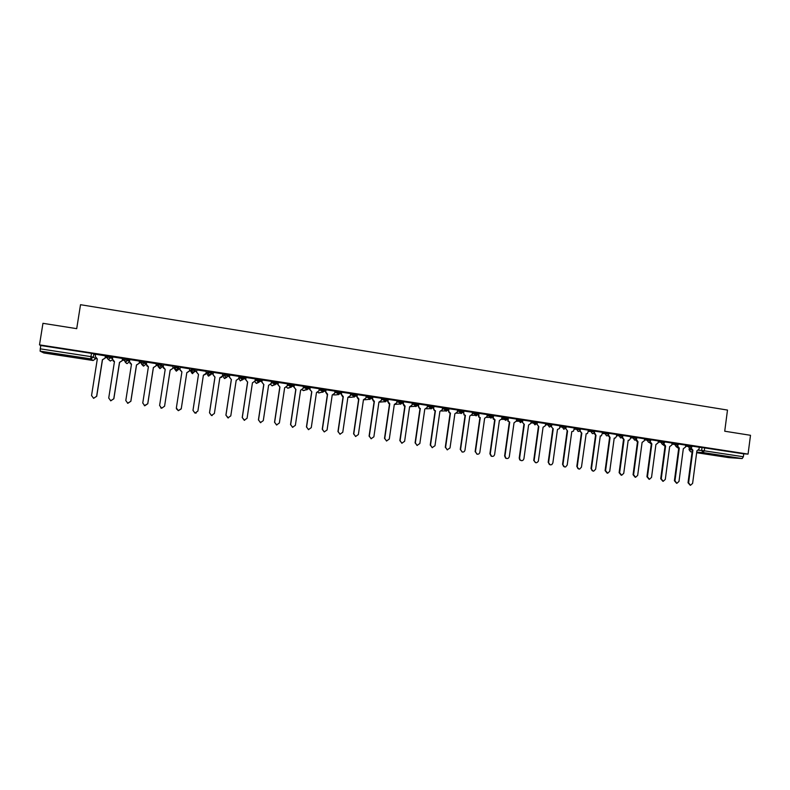<?xml version="1.0" encoding="UTF-8"?>
<svg xmlns="http://www.w3.org/2000/svg" width="790" height="790" viewBox="0 0 790 790"><rect width="100%" height="100%" fill="white"/><g stroke="black" fill="none" stroke-linecap="round" stroke-linejoin="round"><path stroke-width="1.19" d="M112.624 357.9L111.074 356.458L106.67 355.786L106.492 356.932L110.896 357.623L112.447 359.045M123.724 359.697L128 360.26L129.343 361.83L129.52 360.694L128.178 359.094L123.921 358.403L123.625 359.569L122.44 359.371M140.748 362.353L144.995 362.867L145.883 364.368L145.172 361.711L140.827 361.04L140.65 362.195M162.059 364.318L157.733 363.647L157.556 364.802L161.881 365.464L162.315 366.896L162.059 364.318L161.881 365.464L159.392 367.232L157.654 365.049M178.836 366.896L174.541 366.234L174.363 367.39L178.659 368.051L178.649 369.394L178.836 366.896L178.659 368.051L176.19 369.809L174.363 367.39M195.328 370.619L195.505 369.463L191.239 368.812L191.061 369.957L195.328 370.619L192.879 372.376L191.061 369.957L190.726 371.251L192.197 373.542L195.081 371.33M211.898 373.156L212.076 372.021L207.829 371.369L207.661 372.515L211.898 373.166L209.459 374.914L207.661 372.515L206.891 373.739L208.333 376.01L210.969 374.598M228.359 375.685L228.527 374.559L224.321 373.907L224.143 375.053L228.359 375.694L225.94 377.442L224.143 375.053L222.948 376.198L224.37 378.459L226.888 377.383M244.722 378.203L244.89 377.077L240.703 376.435L240.535 377.571L244.712 378.213L242.313 379.96L240.535 377.571L238.906 378.657L240.308 380.899L242.984 379.279M262.033 380.849L260.976 380.681L261.144 379.575L257.106 378.933L256.819 380.069L260.976 380.711L258.587 382.459L256.819 380.069L255.002 380.978M277.132 383.18L277.3 382.064L273.281 381.422L272.994 382.558L277.132 383.199L274.752 384.937L272.994 382.558L271.177 383.269M293.189 385.648L293.347 384.542L289.249 383.91L289.071 385.036L293.179 385.668L290.819 387.396L289.071 385.036L287.234 385.609M309.957 388.216L309.137 388.097L309.305 387.001L305.226 386.369L305.059 387.495L309.137 388.127L306.797 389.855L305.059 387.495L303.182 387.959M325.737 390.645L324.996 390.537L325.154 389.44L321.105 388.818L320.938 389.934L324.996 390.566L322.666 392.284L320.938 389.934L319.032 390.329M341.418 393.055L340.757 392.956L340.915 391.87L336.886 391.248L336.718 392.363L340.747 392.986L338.436 394.704L336.718 392.363L334.782 392.689M357.001 395.454L356.418 395.365L356.576 394.279L352.567 393.667L352.409 394.783L356.409 395.395L354.108 397.113L352.409 394.783L350.434 395.059M372.495 397.844L372.139 396.679L368.16 396.067L367.992 397.173L371.972 397.785L369.69 399.503L367.992 397.173L365.987 397.41M387.89 400.204L387.604 399.059L383.654 398.456L383.486 399.562L387.446 400.165L385.174 401.873L383.486 399.562L381.452 399.76M403.196 402.564L402.979 401.429L399.049 400.826L398.891 401.932L402.821 402.535L400.57 404.243L398.891 401.932L396.807 402.09M418.108 404.845L418.266 403.789L414.355 403.186L414.197 404.282L418.108 404.885L415.866 406.583L414.197 404.282L412.084 404.421M433.295 407.186L433.453 406.129L429.562 405.527L429.404 406.623L433.295 407.225L431.063 408.914L429.404 406.623L427.262 406.732M448.394 409.506L448.542 408.45L447.101 408.134L444.681 407.857L444.523 408.953L448.542 409.605M463.404 411.807L463.552 410.76L459.711 410.168L459.553 411.264L463.394 411.857L461.192 413.545L460.254 413.111L459.553 411.264L457.341 411.323M478.315 414.098L478.464 413.061L474.652 412.469L474.494 413.565L478.315 414.148L476.123 415.836L475.057 415.283L474.494 413.565L472.242 413.604M493.148 416.379L493.296 415.343L489.504 414.76L489.346 415.846L493.138 416.429L490.965 418.108L489.751 417.377L489.346 415.846L487.065 415.866M507.891 418.651L508.029 417.614L504.257 417.031L504.109 418.117L507.881 418.7L505.719 420.369L504.336 419.372L504.109 418.117L504.336 419.372L501.551 419.372M522.536 420.902L522.684 419.875L518.931 419.293L518.803 420.379L522.536 420.952L520.383 422.62L518.783 420.369L518.842 421.238L516.305 421.218M537.101 423.134L537.24 422.117L533.517 421.544L533.369 422.62L537.091 423.193L534.958 424.862L533.369 422.62L530.979 422.591M551.588 425.366L551.726 424.349L548.013 423.776L547.865 424.852L551.578 425.415L549.455 427.084L547.865 424.852L545.446 424.813M565.986 427.578L566.134 426.56L562.431 425.998L562.283 427.064L565.986 427.637L563.863 429.296L562.283 427.064L559.833 427.015M580.304 429.78L580.443 428.773L576.759 428.2L576.611 429.266L580.304 429.829L579.722 430.965L578.181 431.488L576.611 429.266L574.133 429.207M594.544 431.972L594.682 430.965L590.999 430.402L590.861 431.459L594.534 432.021L593.725 433.354L592.411 433.671L590.861 431.459L588.343 431.389M608.695 434.144L608.833 433.137L605.17 432.584L605.021 433.641L608.685 434.194L607.678 435.646L606.572 435.843L605.021 433.641L602.474 433.552M622.767 436.307L622.905 435.31L619.242 434.747L619.103 435.803L622.757 436.366L620.644 438.006L619.103 435.803L616.516 435.705M636.75 438.46L636.888 437.463L633.244 436.91L633.096 437.956L636.75 438.509L634.627 440.149L633.096 437.956L630.489 437.848M650.664 440.603L650.792 439.596L647.158 439.052L647.02 440.099L650.654 440.652L649.271 442.232L650.97 443.822L649.173 442.262M664.489 442.726L664.617 441.728L660.993 441.185L660.855 442.232L664.479 442.775L662.366 444.405L660.855 442.232L658.179 442.104M678.235 444.839L678.373 443.842L674.749 443.299L674.611 444.345L678.235 444.889L676.112 446.518L674.611 444.345L671.905 444.207M691.902 446.943L692.04 445.945L688.426 445.412L688.288 446.449L691.902 446.992L689.779 448.611L688.288 446.449L685.552 446.301M718.702 455.84L729.506 457.124L718.702 455.84M60.099 355.174L67.407 356.093L58.302 354.206L50.975 353.288L60.099 355.174M105.267 357.485L106.502 357.673M122.332 360.102L123.635 360.309M139.287 362.709L140.66 362.926M145.972 363.746L146.486 363.815M156.124 365.306L157.684 365.543M162.414 366.264L163.303 366.402M172.872 367.873L174.491 368.12M178.747 368.782L180.011 368.969M189.501 370.431L190.825 370.638M195.1 371.29L196.611 371.527M206.052 372.979L206.98 373.117M211.671 373.838L213.093 374.055M222.494 375.507L223.047 375.586M228.132 376.366L229.475 376.573M240.545 378.272L245.749 379.072M256.829 380.78L261.925 381.56M273.014 383.269L278.001 384.029M289.091 385.737L293.979 386.488M305.068 388.196L309.858 388.927M320.947 390.635L325.638 391.356M336.738 393.065L341.32 393.766M352.419 395.474L356.902 396.165M368.012 397.864L372.396 398.545M383.506 400.254L387.791 400.905M398.901 402.614L403.098 403.256M414.207 404.974L418.305 405.596M429.424 407.304L433.424 407.926M444.543 409.635L448.453 410.227M459.573 411.946L463.384 412.528M474.514 414.237L478.236 414.809M489.365 416.518L493 417.081M504.129 418.789L507.674 419.332M518.803 421.04L522.259 421.574M533.388 423.282L536.756 423.805M43.875 352.982L40.102 351.135L40.715 345.516L91.482 353.337L93.862 353.811L95.511 355.085M42.956 323.317L39.5 344.865L748.061 454.102L750.5 435.3L724.726 431.222L727.491 410.069L80.521 304.703L76.709 328.66L42.956 323.317M40.715 345.516L39.5 344.865M93.862 353.811L93.338 357.1L95.62 358.769L93.141 360.507L43.845 352.972L93.141 360.507L90.791 358.887L40.102 351.135M699.259 447.357L702.024 447.505L701.639 450.428L743.37 456.748L742.156 458.565L728.785 457.627L696.652 452.719L728.834 457.627M743.37 456.748L743.745 453.845L748.061 454.102M677.662 446.004L679.301 448.118L674.966 480.814L676.872 483.312L678.995 481.406L683.32 448.73L685.444 447.13L685.789 445.155L678.343 444.01M663.965 443.832L665.615 446.024L661.25 478.809L663.185 481.317L665.299 479.402L669.653 446.646L671.796 445.037L672.142 443.052L664.597 441.887M650.21 441.63L651.849 443.911L647.454 476.795L649.419 479.303L651.533 477.387L655.917 444.533L658.07 442.923L658.416 440.938L650.772 439.763M636.375 439.398L638.004 441.798L633.58 474.77L635.595 477.288L637.678 475.363L642.102 442.42L644.265 440.81L644.62 438.815L636.868 437.621M622.461 437.147L624.08 439.665L619.627 472.726L621.69 475.254L623.745 473.329L628.198 440.287L629.186 440.218L630.381 438.677L630.726 436.673L622.875 435.468M608.468 434.865L610.077 437.512L605.584 470.672L607.727 473.21L609.732 471.284L614.215 438.154L615.341 438.025L616.407 436.524L616.763 434.52L608.813 433.295M602.632 432.357L594.663 431.123M588.511 430.185L580.423 428.931M566.025 427.637L565.867 428.763L567.576 431.004L562.984 464.451C563.033 466.268 563.922 467.097 565.64 466.93L567.2 465.063L571.782 431.646L573.54 431.073L574.379 427.992L566.104 426.728M560.001 425.79L551.706 424.516M537.378 422.295L537.082 424.497L538.82 426.6L534.139 460.511C535.146 463.226 536.548 463.463 538.346 461.222L543.076 427.252L545.307 425.79L545.702 423.578L537.22 422.295M531.157 421.347L522.654 420.053M508.266 417.811L508.148 421.021L509.718 422.137L504.988 455.968L505.995 458.23C507.644 458.911 508.75 458.368 509.313 456.6L514.033 422.798L516.314 421.149L516.68 419.105L508 417.811M501.966 416.853L493.266 415.55M487.242 414.582L478.454 413.288M463.937 410.988L463.641 413.061L464.303 414.878L465.419 415.352L460.58 449.48L462.081 451.989C463.602 452.285 464.56 451.663 464.984 450.122L469.813 416.024L472.134 414.365L472.509 412.301L463.602 411.007M448.987 408.677L448.69 410.77L449.471 412.676L450.478 413.061L445.6 447.288L447.17 449.826L450.024 447.93L454.892 413.743L457.232 412.074L457.598 410.01L448.671 408.707M433.947 406.366L433.641 408.45L434.52 410.445L435.438 410.76L430.53 445.086L432.15 447.644L434.984 445.738L439.882 411.442L442.242 409.773L442.607 407.699L433.641 406.386M427.449 405.379L418.453 404.046L418.226 406.149L419.184 408.183L420.31 408.44L415.362 442.864L417.031 445.442L419.846 443.526L424.783 409.131L427.153 407.462L427.459 405.369M412.281 403.038L403.246 401.705L403.009 403.809L404.046 405.892L405.092 406.109L400.105 440.632L401.814 443.229L404.618 441.294L409.595 406.801L411.975 405.122L412.281 403.028M397.015 400.688L387.949 399.355L387.712 401.458L388.799 403.572L389.786 403.769L384.76 438.391L386.498 440.998L389.292 439.052L394.309 404.46L396.708 402.781L397.015 400.678M381.659 398.328L372.554 396.975L372.317 399.098L373.463 401.241L374.381 401.409L369.315 436.139L371.083 438.756L373.877 436.801L378.933 402.1L381.353 400.421L381.659 398.308M366.204 395.948L357.06 394.595L356.823 396.718L358.018 398.891L358.887 399.029L353.782 433.868L355.569 436.495L358.374 434.54L363.459 399.73L365.898 398.051L366.204 395.928M350.651 393.558L341.478 392.196L341.231 394.319L342.475 396.511L343.285 396.639L338.15 431.577L339.957 434.224L342.771 432.258L347.896 397.35L350.345 395.662L350.661 393.538M335.009 391.149L325.806 389.776L325.549 391.909L326.823 394.131L327.603 394.24L322.419 429.276L324.256 431.933L327.07 429.957L332.235 394.951L334.703 393.252L335.009 391.129M319.269 388.729L310.026 387.347L309.769 389.49L311.813 391.82L306.589 426.965L308.446 429.632L311.27 427.647L316.474 392.531L318.953 390.843L319.269 388.7M303.429 386.29L294.216 384.918M287.491 383.841L278.238 382.449M271.454 381.373L262.162 379.98M255.318 378.894L245.996 377.492M245.858 378.361L244.683 378.252L245.848 378.43M239.084 376.405L229.712 374.983M229.584 375.852L228.705 375.793L229.574 375.922M213.379 372.386L213.053 374.569L214.801 377.018L213.004 374.628L213.349 372.386L222.76 373.838M213.201 373.334L212.638 373.315L213.191 373.403M206.328 371.379L196.858 369.918M189.748 368.821L180.229 367.281M173.119 366.264L163.54 364.713M156.232 364.644L156.845 364.733L156.242 364.575M156.381 363.686L146.683 362.116L146.397 364.338L148.401 366.787L142.763 403.019L144.787 405.784L147.74 403.749L153.369 367.548L156.035 365.879L153.398 367.617L147.779 403.769L144.313 405.655M139.386 362.047L140.324 362.195L139.395 361.978M139.534 361.089L129.807 359.569M122.588 358.482L112.773 356.942M105.524 355.856L95.57 354.246L95.284 356.478L97.318 358.966L91.551 395.533L93.625 398.328L96.627 396.274L102.384 359.736L105.179 358.068L102.483 359.815L96.726 396.303L93.506 398.308M174.58 366.777L174.541 366.234M190.726 371.251L191.239 368.812M206.891 373.739L207.829 371.369M222.948 376.198L224.321 373.907M238.906 378.657L239.074 377.551L240.703 376.435M255.17 379.862L256.987 378.943M271.335 382.163L273.162 381.432M287.392 384.493L289.249 383.91M303.35 386.853L305.226 386.369M319.2 389.223L321.105 388.818M334.94 391.593L336.886 391.248M350.592 393.953L352.567 393.667M366.145 396.313L368.16 396.067M381.61 398.664L383.654 398.456M396.965 400.994L399.049 400.826M412.242 403.325L414.355 403.186M427.42 405.645L429.562 405.527M442.499 407.946L444.681 407.857M457.499 410.247L459.711 410.168M472.4 412.528L474.652 412.469M487.213 414.79L489.504 414.76M501.936 417.051L504.257 417.031L504.139 418.117L501.788 418.127M516.581 419.293L518.931 419.293L518.803 420.379L516.433 420.369M531.127 421.524L533.517 421.544M545.594 423.746L548.013 423.776M559.982 425.948L562.431 425.998M574.271 428.15L576.759 428.2M588.481 430.333L590.999 430.402M602.612 432.495L605.17 432.584M616.664 434.658L619.242 434.747M630.627 436.801L633.244 436.91M644.512 438.934L647.158 439.052M658.317 441.057L660.993 441.185M672.043 443.17L674.749 443.299M685.69 445.264L688.426 445.412M699.269 447.239L692.01 446.113M105.376 356.813L106.482 356.991M106.551 357.001L108.358 359.401L110.896 357.623L111.074 356.458M122.43 359.44L123.615 359.628M260.562 380.691L262.023 380.918M276.342 383.12L278.1 383.387M292.033 385.53L294.078 385.846M307.626 387.93L309.947 388.285M323.12 390.309L325.727 390.714M338.525 392.679L341.408 393.124M353.831 395.04L356.991 395.523M369.049 397.38L372.485 397.903M384.177 399.71L387.88 400.273M399.217 402.021L403.186 402.633M414.187 404.322L418.394 404.974M429.404 406.662L433.513 407.294M743.745 453.845L702.024 447.505M294.087 385.777L293.189 385.639M278.11 383.318L277.132 383.17M106.551 356.922L105.386 356.744M691.27 448.157L692.899 450.201L690.707 448.503M690.223 485.257L688.031 482.739L692.326 450.172M692.899 450.201L688.604 482.809L690.48 485.297L692.613 483.391L696.899 450.813L699.012 449.214L699.278 447.229M679.301 448.118L677.099 446.38M676.576 483.273L674.403 480.745L678.738 448.088M665.615 446.024L663.412 444.237M662.859 481.268L660.707 478.74L665.062 445.995M651.849 443.911L649.657 442.084M649.044 479.263L646.921 476.726L651.315 443.881M638.004 441.798L635.812 439.912M635.15 477.229L633.067 474.701L637.49 441.768M624.08 439.665L621.898 437.719M621.177 475.195L619.123 472.667L623.498 439.625M610.077 437.512L607.895 435.507M607.155 473.151L605.101 470.613L609.594 437.492M594.396 432.525L595.996 435.359L593.823 433.276M600.193 436.011L601.447 435.784L602.632 432.347M593.063 471.097L590.999 468.559L595.522 435.339M595.996 435.359L591.473 468.608C591.453 470.208 592.204 471.057 593.705 471.146L595.64 469.221L600.291 436.011M580.255 430.056L580.127 430.955L581.825 433.187L579.663 431.024M586.081 433.848L587.513 433.483L588.511 430.175M578.873 469.033L576.809 466.485L581.361 433.167M581.825 433.187L577.263 466.535C577.273 468.213 578.073 469.053 579.653 469.062L581.46 467.147L586.15 433.848M567.576 431.004L565.867 428.763M564.613 466.949L562.539 464.392L567.131 430.994M553.237 428.812L551.094 426.551L553.237 428.812L548.615 462.348C548.803 464.5 549.88 465.251 551.835 464.589L552.862 462.97L557.473 429.454L559.498 428.506L560.001 425.78M550.265 464.866L548.181 462.298L552.812 428.792M551.687 425.415L551.529 426.56M538.82 426.6L537.091 424.349M535.827 462.762L533.724 460.461L538.405 426.59M524.313 424.378L522.18 422.107L524.313 424.378L519.613 458.111L520.136 459.928C521.864 461.182 523.118 460.787 523.918 458.733L528.599 425.03L530.87 423.391L531.157 421.337M521.301 460.649L519.741 459.889L519.218 458.062L523.908 424.368M522.862 420.063L522.575 422.117M509.718 422.137L507.763 421.021L507.98 419.875M506.696 458.516L505.62 458.18L504.613 455.929L509.333 422.137M495.044 419.895L493.266 419.075L492.921 417.614L495.044 419.895L490.274 453.816L491.538 456.225C493.118 456.679 494.145 456.097 494.619 454.457L499.379 420.557L501.68 418.907L501.966 416.844M492.002 456.373L491.173 456.176L489.909 453.776L494.668 419.895M493.582 415.55L493.286 417.614M478.809 413.269L479.026 417.021L480.271 417.634L478.681 417.021L478.335 414.148M477.229 454.22L475.126 451.613L479.925 417.634M480.271 417.634L475.471 451.653L476.884 454.122C478.414 454.477 479.412 453.865 479.846 452.295L484.635 418.295L486.956 416.646L487.242 414.572M465.419 415.352L463.967 414.878L463.612 410.988M462.357 452.058L460.254 449.441L465.083 415.362M450.478 413.061L449.154 412.686L448.374 410.78L448.671 408.687M447.397 449.875L445.284 447.259L450.152 413.071M435.438 410.76L434.224 410.454L433.345 408.469L433.641 406.376M432.347 447.683L430.234 445.056L435.132 410.77M418.809 404.036L418.512 406.129L419.47 408.173L420.31 408.44M417.209 445.481L415.086 442.834L420.023 408.46M403.581 401.685L403.285 403.789L405.092 406.109M401.982 443.259L399.849 440.613L404.826 406.129M388.265 399.325L387.959 401.438L389.786 403.769M386.656 441.027L384.513 438.371L389.529 403.789M372.85 396.955L372.544 399.069L374.381 401.409M371.251 438.786L369.088 436.12L374.144 401.429M357.347 394.566L357.031 396.689L358.887 399.029M355.737 436.524L353.574 433.848L358.67 399.059M341.744 392.166L341.428 394.289L343.285 396.639M340.135 434.253L337.952 431.567L343.087 396.669M326.043 389.747L325.727 391.88L327.603 394.24M324.256 431.933L322.241 429.266L327.416 394.269M310.253 387.307L309.927 389.45L311.813 391.82M308.653 429.661L306.441 426.956L311.655 391.85M294.354 384.858L294.038 387.011L295.786 389.421L293.89 387.051L294.216 384.888M295.924 389.391L290.671 424.635L292.537 427.311L295.371 425.326L300.615 390.161M292.774 427.351L290.532 424.635L295.786 389.421M300.773 390.132L303.113 388.404L303.439 386.261M278.366 382.4L278.041 384.552L279.818 386.982L277.922 384.592L278.248 382.419M279.946 386.942L274.644 422.295L276.54 424.981L279.374 422.986L284.657 387.722M276.796 425.02L274.525 422.295L279.818 386.982M284.825 387.683L287.175 385.954L287.501 383.802M262.27 379.921L261.944 382.084L263.751 384.513L261.846 382.123L262.171 379.941M263.86 384.473L258.518 419.934L260.433 422.63L263.287 420.635L268.6 385.263M260.74 422.68L258.419 419.934L263.751 384.513M268.768 385.224L271.138 383.496L271.464 381.333M246.075 377.423L245.749 379.595L247.586 382.044L245.67 379.644L245.996 377.442M247.675 381.995L242.293 417.564L244.219 420.27L247.082 418.266L252.445 382.785M244.604 420.32L242.214 417.564L247.586 382.044M252.612 382.755L255.002 381.017L255.328 378.854M229.781 374.914L229.456 377.087L231.322 379.546L229.386 377.146L229.722 374.914M231.391 379.496L225.96 415.185L227.915 417.9L230.789 415.886L236.19 380.296M228.399 417.94L225.9 415.185L231.322 379.546M236.358 380.267L238.758 378.519L239.094 376.346M221.783 377.215L219.837 377.788M212.204 415.54L211.453 415.51L209.498 412.785L214.959 377.037M214.999 376.988L209.538 412.775L211.493 415.5L214.386 413.486L219.847 377.729L222.415 376.01L222.75 373.838M198.507 374.46L196.522 372.09L196.868 369.848L196.542 372.031L198.507 374.46L192.997 410.365L194.982 413.101L192.977 410.375L198.488 374.519M205.677 374.272L203.376 375.27M196.246 413.012L194.962 413.101L197.885 411.077L203.386 375.211L205.973 373.482L206.309 371.3M180.278 367.291L179.932 369.483L181.907 371.922L176.358 407.926L178.352 410.672L181.275 408.647L186.815 372.673L189.422 370.945L189.758 368.752M181.898 371.981L179.913 369.769M189.393 371.122L186.805 372.732M181.216 408.924L178.352 410.691L176.377 408.746M163.56 364.713L163.224 366.916L165.209 369.365L159.61 405.477L161.624 408.242L164.557 406.208L161.644 408.252L160.726 407.887M165.199 369.424L163.293 367.854M173.129 366.195L172.783 368.446L170.156 370.184L164.577 406.218L170.146 370.115L172.783 368.446M173.109 366.185L172.773 368.387M148.392 366.846L146.693 365.75M156.015 365.81L156.351 363.607L156.035 365.879M129.817 359.519L129.471 361.731L131.486 364.2L125.798 400.54L127.842 403.315L130.814 401.271L136.482 364.96L139.188 363.291L136.532 365.029L130.873 401.29L127.555 403.246M131.476 364.249L129.994 363.469M139.544 361.03L139.188 363.291M139.484 361.01L139.149 363.222M112.782 356.892L112.437 359.114L114.461 361.583L108.724 398.041L110.788 400.826L113.77 398.782L119.488 362.353L122.243 360.684L119.567 362.432L113.849 398.802L110.6 400.787M114.451 361.642L113.168 361.05M122.588 358.433L122.243 360.684M122.519 358.393L122.164 360.615M97.308 359.025L96.192 358.551M105.534 355.816L105.179 358.068M105.435 355.767L105.08 357.988M128.178 359.094L128 360.26L125.482 362.027L123.625 359.578M145.172 361.711L144.995 362.867L142.486 364.644L140.64 362.205M446.952 409.23L448.394 409.546L446.172 411.235L444.523 408.953L446.952 409.23M95.728 358.117L95.62 358.779M689.305 448.582L689.157 449.688L691.438 449.826M698.558 450.251L701.639 450.428L703.13 452.591L696.721 452.176M692.099 451.89L690.529 451.771M742.156 458.565L703.13 452.591L704.285 450.754L704.67 447.821M442.351 409.032L444.523 408.953M644.373 439.981L647.02 440.099L648.541 442.281L649.271 442.232M676.131 446.518L677.86 447.93M141.647 364.309L143.444 366.096L145.874 364.368M129.343 361.83L127.17 363.578M662.741 444.424L664.499 445.876L662.642 444.424M635.703 439.971L637.876 441.768M409.743 406.82L411.284 406.554M394.309 404.49L396.353 404.273M364.141 399.77L366.274 399.641M348.795 397.34L351.125 397.281M333.35 394.882L335.908 394.891M317.817 392.383L318.953 392.976L320.612 392.472M302.185 389.835L303.478 390.606L305.246 390.003M286.464 387.228L287.916 388.226L289.535 387.762M270.654 384.542L272.254 385.826L274.328 384.819M254.775 381.688L256.493 383.407L258.547 382.469M174.472 368.762L176.249 371.112L178.649 369.394M158.089 366.54L159.896 368.614L162.315 366.886M125.106 361.938L126.627 363.499L123.744 359.569L123.921 358.403M108.477 359.499L110.235 361L112.466 359.934M689.157 449.747L690.618 451.791L689.038 449.678L689.186 448.582M91.482 353.337L90.959 356.636L93.338 357.1L90.791 358.887L90.959 356.636L40.181 348.844M692.771 450.182L692.198 450.152M688.604 482.809L688.031 482.739M679.163 448.098L678.6 448.068M674.966 480.814L674.403 480.745M665.476 446.004L664.933 445.975M661.25 478.809L660.707 478.74M651.72 443.891L651.187 443.862M647.454 476.795L646.921 476.726M633.58 474.77L633.067 474.701M619.627 472.726L619.123 472.667M609.949 437.492L609.455 437.472M676.023 446.508L677.84 447.93M533.526 421.544L533.349 422.966L530.929 422.936M489.533 414.76L489.751 417.377L486.689 417.397M474.691 412.469L475.057 415.283L471.739 415.323M459.76 410.168L460.254 413.111L456.699 413.18M444.74 407.857L445.333 410.889L441.58 411.007M429.632 405.527L430.303 408.628L426.363 408.795M414.424 403.186L415.175 406.337L411.037 406.564M399.128 400.826L399.938 404.026L395.563 404.322M383.733 398.446L384.592 401.695L379.832 402.1M368.249 396.067L369.157 399.335L366.175 399.651M352.666 393.657L353.614 396.965L351.027 397.291M336.984 391.248L337.962 394.575L335.79 394.911M321.214 388.808L322.221 392.166L318.528 392.857L320.493 392.492M305.335 386.369L306.372 389.737L303.074 390.497L304.782 390.309M289.357 383.901L289.189 385.026L290.424 387.298L287.53 388.127L289.377 387.811M273.281 381.422L273.113 382.558L274.377 384.839L271.888 385.727L274.239 384.789M257.106 378.933L256.938 380.069L258.221 382.37L256.148 383.328L258.389 382.548M240.832 376.425L240.654 377.561L241.967 379.872L240.308 380.899L242.876 379.289M224.449 373.897L224.271 375.033L225.604 377.363L224.883 378.558M207.958 371.359L207.78 372.495L209.143 374.845L208.333 376.01L208.846 376.099M191.368 368.802L192.711 373.631M174.669 366.224L174.491 367.38L176.476 371.142M157.862 363.637L157.684 364.792L160.143 368.634M140.946 361.03L140.768 362.185L143.701 366.116M106.788 355.757L106.611 356.932L108.102 359.351L110.531 361.03M635.624 440.01L637.313 441.738M409.585 406.84L411.205 406.554M394.477 404.48L396.264 404.282"/></g></svg>
